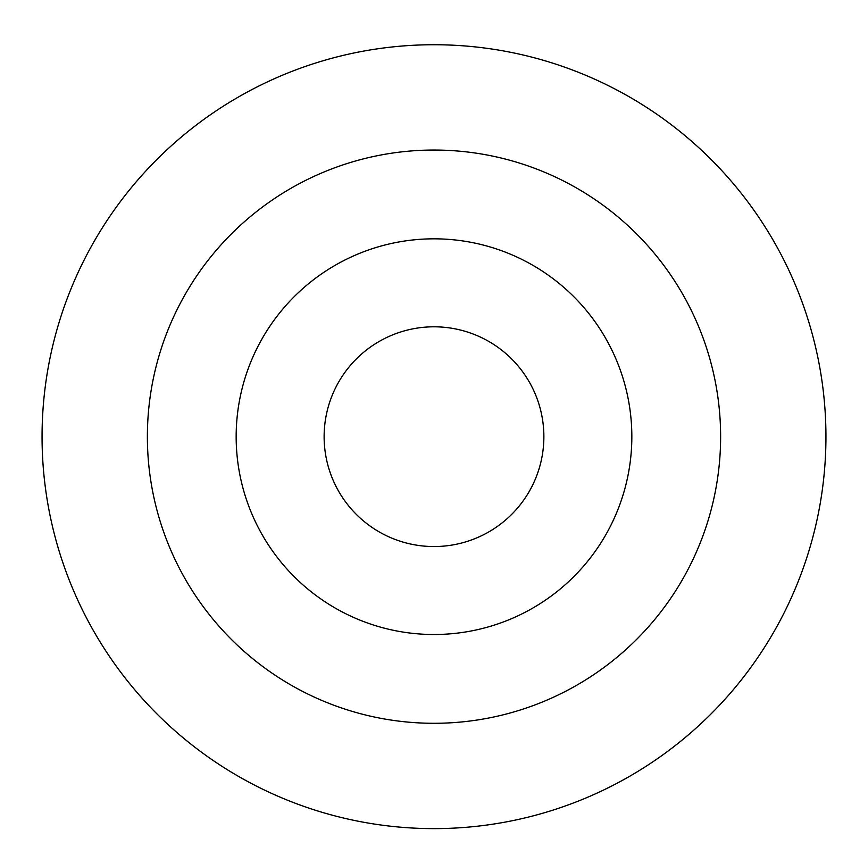 <?xml version="1.0" encoding="UTF-8"?>
<svg xmlns="http://www.w3.org/2000/svg" width="868" height="868" viewBox="0 0 868 868"><rect width="100%" height="100%" fill="white"/><g stroke="black" fill="none" stroke-linecap="round" stroke-linejoin="round"><path stroke-width="1.3" d="M434 326.802A109.878 109.878 0 0 1 529.154 491.613A109.878 109.878 0 0 1 338.846 491.613A109.878 109.878 0 0 1 434 326.802M434 238.83A197.839 197.839 0 0 1 605.332 535.589A197.839 197.839 0 0 1 262.668 535.589A197.839 197.839 0 0 1 434 238.83M434 150.045A286.635 286.635 0 0 1 682.226 579.987A286.635 286.635 0 0 1 185.774 579.987A286.635 286.635 0 0 1 434 150.045M434 44.735A391.935 391.935 0 0 1 773.431 632.642A391.935 391.935 0 0 1 94.569 632.642A391.935 391.935 0 0 1 434 44.735"/></g></svg>
